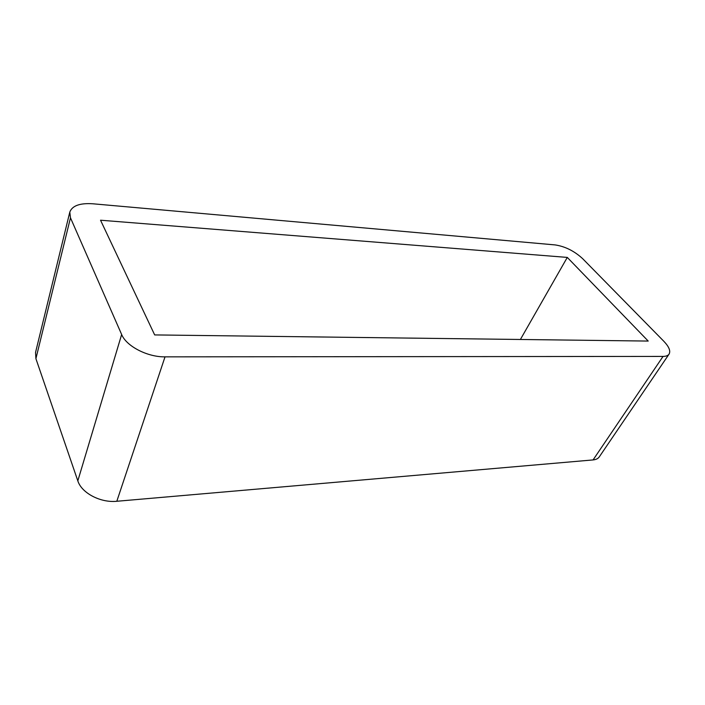 <?xml version="1.0" encoding="UTF-8"?>
<svg xmlns="http://www.w3.org/2000/svg" width="705" height="705" viewBox="0 0 705 705"><rect width="100%" height="100%" fill="white"/><g stroke="black" fill="none" stroke-linecap="round" stroke-linejoin="round"><path stroke-width="1.06" d="M69.795 212.108L35.541 352.447L35.911 358.669L70.474 217.819L69.795 212.108C72.192 205.719 79.859 202.943 92.778 203.78L555.205 244.926C565.198 246.468 574.328 251.033 582.612 258.629L663.828 341.273C669.036 346.728 670.781 351.011 669.071 354.121C668.014 355.628 666.014 356.386 663.044 356.413L593.072 459.924C595.998 459.642 598.069 458.629 599.285 456.875L669.071 354.121M70.474 217.819L121.648 334.505L77.823 480.863C81.569 493.033 100.568 503 116.81 501.273L165.023 356.853C147.521 357.171 126.336 346.234 121.648 334.505M165.023 356.853L663.044 356.413M100.533 220.216L567.287 257.413L648.212 341.07L154.668 334.919L100.533 220.216M593.072 459.924L116.81 501.273M77.823 480.863L35.911 358.669M520.396 339.484L567.287 257.413"/></g></svg>
